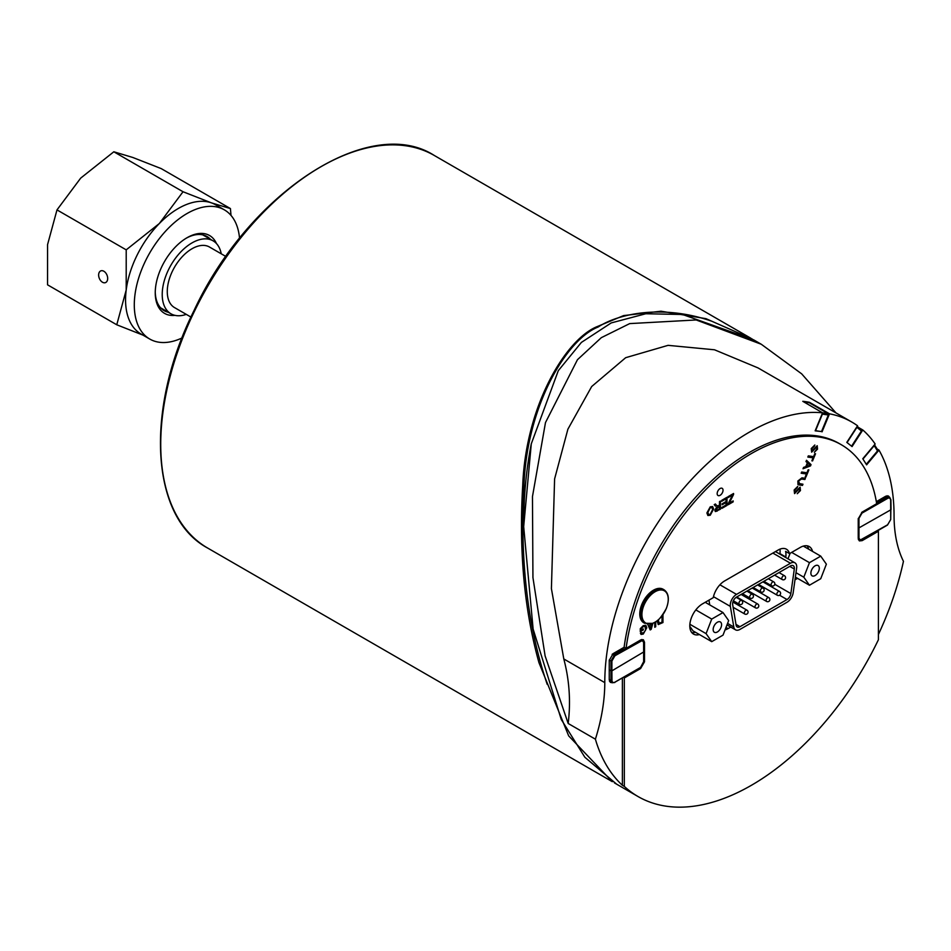 <?xml version="1.0" encoding="UTF-8"?>
<svg xmlns="http://www.w3.org/2000/svg" width="951" height="951" viewBox="0 0 951 951"><rect width="100%" height="100%" fill="white"/><g stroke="black" fill="none" stroke-linecap="round" stroke-linejoin="round"><path stroke-width="1.43" d="M175.032 315.363A44.97 25.962 -60 0 1 155.251 292.801A44.97 25.962 -60 0 1 187.038 237.726A44.97 25.962 -60 0 1 191.971 235.325A44.97 25.962 -60 0 1 216.483 243.575M210.456 239.307A42.831 24.726 120 0 0 206.938 236.478A42.831 24.726 120 0 0 190.224 236.312A42.831 24.726 120 0 0 186.277 238.178M155.251 291.909A42.831 24.726 120 0 0 164.119 310.656A42.831 24.726 120 0 0 168.327 312.273M239.545 238.321A74.594 43.068 120 0 0 224.341 209.838A74.594 43.068 120 0 0 195.217 209.541A74.594 43.068 120 0 0 140.023 273.971A74.594 43.068 120 0 0 149.747 339.043A74.594 43.068 120 0 0 182.021 337.974M224.341 209.838L215.604 204.798A74.594 43.068 120 0 0 211.443 202.872A74.594 43.068 120 0 0 186.479 204.501A74.594 43.068 120 0 0 159.328 223.521A74.594 43.068 120 0 0 126.198 290.043A74.594 43.068 120 0 0 141.01 333.991L149.747 339.043M98.69 274.161A6.324 4.173 68.4 0 1 100.83 270.869A6.324 4.173 68.4 0 1 107.035 275.208A6.324 4.173 68.4 0 1 105.49 282.613A6.324 4.173 68.4 0 1 100.64 280.616A6.324 4.173 68.4 0 1 98.69 274.161M142.947 335.121L116.759 324.778L126.198 290.043L126.21 249.851L159.328 223.521L183.032 191.745L211.443 202.872L230.427 208.566L230.998 215.39M230.427 208.566L161.206 168.6L132.807 157.474L113.823 151.78L80.692 178.122L56.989 209.898L47.562 244.633L47.55 284.825L116.759 324.778M56.989 209.898L126.21 249.851M113.823 151.78L183.032 191.745M643.803 651.887L611.897 670.847L611.897 661.016L614.928 655.762L642.198 640.546L643.625 642.305L643.649 662.169L640.582 667.412L614.251 682.521L612.789 682.438L611.98 681.225L611.897 670.847L610.97 670.847L610.97 680.5L611.992 682.747L614.786 682.521L611.992 682.735L609.496 681.296M619.446 651.126L619.446 649.973M622.097 649.961L623.654 649.069L622.334 648.309M613.502 654.918L623.654 649.069M609.246 669.861L610.97 670.847L610.97 661.016L609.258 660.042M641.188 639.714L642.591 639.892L643.851 642.412L643.649 662.169M547.205 684.34C527.579 626.412 519.828 560.139 523.953 485.521C526.83 405.423 566.927 339.031 598.191 327.001C618.126 313.771 662.383 304.047 711.871 321.248M752.384 339.127L705.975 318.668L660.993 311.215L623.606 315.601L597.62 326.419C566.225 338.52 525.796 405.126 522.717 485.426C518.83 550.688 524.251 609.781 538.967 662.681L568.662 735.86L612.289 781.674M660.79 589.953A18.616 10.746 -60 0 1 662.49 615.226A18.616 10.746 -60 0 1 641.961 615.654A18.616 10.746 -60 0 1 660.79 589.953M644.671 623.274L643.779 622.762A19.353 11.174 -60 0 1 641.129 606.262A19.353 11.174 -60 0 1 663.132 589.251L664.024 589.763A19.353 11.174 120 0 0 660.279 588.859A19.353 11.174 120 0 0 643.185 603.826A19.353 11.174 120 0 0 644.671 623.274L652.838 623.38C654.561 621.823 657.331 624.272 666.294 608.545C669.611 599.51 668.85 593.246 664.024 589.763M858.23 528.304L890.849 509.795L890.707 519.543L887.628 524.774L860.358 539.99L858.967 538.242L858.955 518.39L861.975 513.124L888.305 498.015L889.779 498.098L890.671 499.679L890.707 518.996M882.908 497.86L882.908 499.013M885.559 497.849L876.977 502.817L876.418 502.128M815.387 430.66L821.509 431.576L828.345 415.005A1.106 0.88 -81.8 0 0 827.976 413.542L809.218 402.713L803.845 401.94M523.68 526.997C523.549 498.288 526.081 470.567 531.276 443.855L558.296 370.676L581.394 342.408L611.22 322.924L645.812 313.747L682.521 314.484L753.632 339.84M877.607 530.777L878.415 531.252L878.415 639.726A226.659 130.858 -60 0 1 638.05 796.546A226.659 130.858 -60 0 1 624.332 786.418L622.382 785.288A226.659 130.858 -60 0 1 595.397 739.189A154.24 89.049 120 0 0 604.788 682.628A204.536 118.09 -60 0 1 677.528 495.721A204.536 118.09 -60 0 1 822.567 412.817L815.15 430.827L821.533 431.516M595.397 739.189L568.187 723.485C570.85 701.565 569.387 680.06 563.8 658.96L551.414 588.621L554.599 478.947L567.902 429.174L591.688 386.522L625.675 357.695L668.089 345.344L714.51 349.79L758.006 367.906L851.692 421.982A204.536 118.09 -60 0 1 857.552 425.775L846.806 442.381L852.06 446.578L862.795 429.971A204.536 118.09 -60 0 1 875.158 443.998L862.783 458.739L866.611 464.849L878.986 450.108A204.536 118.09 -60 0 1 894.059 515.62A154.24 89.049 120 0 0 903.45 561.328A226.659 130.858 -60 0 1 878.415 634.472M836 412.924L801.681 373.85L761.275 344.25L696.18 319.964L629.705 323.602L601.317 337.664L577.459 359.704L545.482 422.577L532.465 496.6L532.94 577.59L545.113 655.94L568.187 723.485M699.425 634.543A17.962 10.378 -60 0 1 693.529 634.091A17.962 10.378 -60 0 1 690.771 619.695A17.962 10.378 -60 0 1 702.516 603.861L713.25 597.668A16.583 9.569 -60 0 1 724.603 580.954L778.156 550.035A16.583 9.569 -60 0 1 786.441 549.214A16.583 9.569 -60 0 1 789.508 553.637L800.243 547.443A17.962 10.378 -60 0 1 809.218 546.552A17.962 10.378 -60 0 1 812.558 551.425M785.716 557.512L785.788 557.001A16.583 9.569 120 0 0 785.597 551.378L789.508 553.637M779.856 554.124L779.927 553.625A16.583 9.569 120 0 0 779.963 549.155M730.737 627.066L728.05 628.623A16.583 9.569 -60 0 1 725.042 629.895M709.006 600.117A16.583 9.569 120 0 0 709.137 601.258L709.755 604.919M691.793 632.593A17.962 10.378 120 0 0 695.514 632.296M711.728 641.652L706.082 633.628L711.728 619.077L723.01 612.563L728.656 620.599L723.01 635.137L711.728 641.652L692.958 630.822L689.82 626.34M808.647 549.167A17.962 10.378 120 0 0 807.054 545.803M787.975 558.808L790.126 553.28M797.532 578.351L794.988 579.813M877.155 449.038L878.986 450.108M858.943 427.736L862.795 429.971M851.692 421.982A204.536 118.09 -60 0 0 829.498 413.816L809.42 402.285A204.536 118.09 -60 0 0 802.787 401.322L822.567 412.817M829.498 413.816L822.068 431.825M616.64 784.183L584.853 757.246L561.245 719.467L533.119 629.039L523.68 526.616L531.288 443.832M611.79 682.628L610.376 682.378L609.246 679.87L609.246 660.374L613.157 653.61L624.118 647.274L626.079 648.392A179.668 103.73 -60 0 1 712.644 482.906A179.668 103.73 -60 0 1 841.207 444.664A179.668 103.73 -60 0 1 876.679 503.709L862.141 512.09L858.23 518.866L858.23 538.397L859.359 540.905L862.141 540.644L861.297 540.144M889.351 497.088L888.424 495.982L885.678 496.267L876.335 501.664M623.523 677.469L624.332 677.944L624.332 786.418M622.382 785.288L622.382 678.134M650.71 628.766L651.863 624.153L650.71 628.766L649.485 625.544L651.875 624.165M624.118 647.274A179.668 103.73 -60 0 1 710.682 481.777A179.668 103.73 -60 0 1 839.257 443.535L841.207 444.664M639.785 668.077L640.605 668.553L644.516 661.777L643.851 661.397M643.803 641.854L644.516 642.258L643.351 639.714L640.605 639.999L626.079 648.392M808.659 465.621L810.157 465.158L807.875 463.256L810.157 465.17L809.218 464.504L810.157 465.17L806.614 466.335L808.659 465.621M708.614 514.503L707.853 512.411L710.254 507.751L711.978 507.596L712.656 509.522L710.242 514.313L708.614 514.503L710.242 514.313L712.656 509.51L711.907 507.561M716.067 510.402L715.758 509.688L717.268 510.14L719.491 508.856L719.491 506.17L719.491 508.856L717.268 510.14L715.758 509.688L719.491 506.17M640.605 668.553L624.332 677.944M878.415 531.252L862.141 540.644M644.516 642.258L644.516 661.777M723.033 490.229A4.149 2.389 -60 0 1 721.227 494.401A4.149 2.389 -60 0 1 718.029 495.519A4.149 2.389 -60 0 1 718.029 490.728A4.149 2.389 -60 0 1 722.178 488.327A4.149 2.389 -60 0 1 723.033 490.229M641.236 632.546L641.747 633.39L641.247 632.546L640.403 633.307L641.236 632.546L643.268 633.14L645.574 630.192L645.123 626.364L645.574 630.192L643.28 633.14L641.236 632.546M641.212 630.168L643.268 628.968L643.268 629.931L640.296 631.654L640.296 628.647L643.209 625.687L645.824 625.318L646.799 627.779L645.836 625.318L643.209 625.699L640.296 628.647L640.296 631.654L643.28 629.931L643.28 628.98L641.212 630.168L641.212 628.659L643.268 626.638L645.123 626.364M643.28 634.055L641.081 634.436L640.403 633.295L641.093 634.436L643.28 634.055L646.799 627.779M655.703 621.883L655.703 626.745L654.763 627.28L654.763 622.453L654.763 627.28L655.703 626.745L655.703 621.883M658.247 624.569L657.212 620.813L658.258 624.569L662.966 622.548L662.966 614.643L662.954 622.548M710.254 515.228L707.889 515.513L706.89 512.946L710.254 506.824L712.62 506.538L713.619 508.975L712.62 506.55L710.254 506.824L706.89 512.958L707.889 515.513L710.254 515.228L713.619 508.975M715.39 503.994L716.329 505.147L715.402 503.994L714.237 504.66L715.449 506.17L714.225 504.66L715.402 503.994M717.244 506.063L719.491 505.231L719.491 501.629L720.418 501.082L720.418 509.213L720.43 501.094L719.491 501.629L719.491 505.243L717.244 506.063M717.304 511.008L715.342 511.531L714.795 510.247L716.781 506.883L714.795 510.247L715.342 511.531L720.43 509.213M807.375 462.816L805.984 461.568L806.496 460.296L811.037 464.635L806.507 460.296L805.984 461.568L807.375 462.828L805.818 466.608L807.375 462.828M810.502 465.931L803.013 468.76L803.571 467.393L805.818 466.608L803.583 467.405L803.013 468.76L810.502 465.931L811.037 464.635M722.142 503.816L726.041 501.557L726.041 498.8L721.726 501.296L721.726 500.333L726.98 497.302L726.98 505.433L721.88 508.369L721.88 507.406L726.041 505.005L726.041 502.52L722.142 504.779L722.142 503.816L722.154 504.779L726.053 502.52L726.053 505.005L721.88 507.406L721.88 508.369L726.98 505.433L726.98 497.302L721.726 500.345L721.726 501.296L726.053 498.8L726.053 501.569L722.154 503.816M813.093 457.823L807.839 457.062L808.326 455.862L813.592 456.623L814.817 453.651L815.518 453.746L812.57 460.914L811.869 460.819L813.093 457.823L811.869 460.819L812.57 460.926L815.53 453.758L814.817 453.651L813.592 456.623L808.338 455.874L807.839 457.074L813.105 457.823M728.109 503.816L732.496 495.079L728.002 497.67L728.002 496.707L733.566 493.498L733.566 494.496L733.566 493.498L728.002 496.719L728.002 497.67L732.496 495.079L728.121 504.779L733.162 501.855L728.109 504.767L728.121 503.816M729.227 503.174L733.162 500.892L733.162 501.855L733.162 500.904L729.227 503.174L733.566 494.496M811.643 452.177L811.227 448.575L814.841 445.009L811.239 448.575L811.643 452.177L816.79 446.863L816.826 449.086L814.353 452.284L817.539 449.134L817.206 445.71L811.869 450.952L817.206 445.71L817.539 449.134L814.353 452.284L816.826 449.086L816.945 446.922M814.841 445.009L814.436 446.15L814.841 445.009M794.56 493.605L794.144 490.003L794.56 493.605L799.708 488.291L799.743 490.502L797.271 493.712L800.457 490.561L800.136 487.126L794.786 492.38L800.124 487.126L800.457 490.561L797.271 493.7L799.743 490.502L799.874 488.339M794.144 490.003L797.758 486.425L794.156 490.003M806.436 473.978L801.17 473.218L801.669 472.017L806.935 472.778L808.16 469.794L808.861 469.901L805.913 477.069L805.2 476.962L806.436 473.978L805.212 476.962L805.913 477.069L808.873 469.901L808.16 469.794L806.935 472.778L801.669 472.017L801.182 473.218L806.436 473.978M798.662 483.477L802.953 484.225L802.466 485.426L802.965 484.225L798.662 483.477M797.972 484.618L799.018 484.927L797.972 484.618L797.853 481.016L801.943 477.818L805.39 478.317L804.903 479.518L805.402 478.317L801.955 477.818L797.853 481.016L799.018 484.927L802.466 485.426M652.862 623.38L651.197 629.336L650.187 629.919L647.655 624.236L650.187 629.931L651.197 629.348L652.862 623.38M658.793 623.404L662.027 622.132L662.027 615.927L662.027 622.132L658.793 623.404M659.34 623.511L658.223 619.981M717.886 506.122L716.329 505.147M806.614 466.335L807.875 463.256M812.047 451.012L811.964 448.622L814.436 446.15M794.965 492.44L794.881 490.05L797.366 487.566M799.518 483.726L798.614 481.016L801.467 479.019L804.903 479.518M734.707 603.112L736.026 602.34M745.418 596.919L746.737 596.158M751.159 593.602L752.098 593.067M756.52 590.512L757.448 589.977M761.87 587.421L762.809 586.886M766.387 583.843A5.528 3.186 120 0 0 766.863 583.046M866.278 464.302L877.523 450.905A1.106 0.868 -32.1 0 0 877.428 449.633M851.585 446.185L861.428 430.969A1.106 0.903 -51.4 0 0 861.237 429.59L857.184 426.345L861.333 429.65M739.973 629.407L787.024 602.245A8.844 5.112 120 0 0 793.182 592.723L796.629 568.163A8.844 5.112 120 0 0 794.893 562.802A8.844 5.112 120 0 0 790.471 563.242L736.526 594.387A8.844 5.112 120 0 0 730.368 606.417L733.803 626.994A8.844 5.112 120 0 0 735.551 629.847A8.844 5.112 120 0 0 739.973 629.407M736.122 625.187L732.674 604.61A5.528 3.186 -60 0 1 736.526 597.097L790.471 565.952A5.528 3.186 -60 0 1 793.229 565.679A5.528 3.186 -60 0 1 794.311 569.019L790.863 593.579A5.528 3.186 -60 0 1 787.024 599.534L739.973 626.697A5.528 3.186 -60 0 1 737.203 626.971A5.528 3.186 -60 0 1 736.122 625.187M803.809 577.198L809.456 562.659L820.737 556.145L826.371 564.169L820.737 578.719L809.456 585.234L803.809 577.198L795.987 572.692M818.74 571.016A5.956 3.435 -60 0 1 812.118 575.854A5.956 3.435 -60 0 1 812.118 568.971A5.956 3.435 -60 0 1 818.074 565.524A5.956 3.435 -60 0 1 818.74 571.016M795.369 577.102L809.456 585.234M803.333 546.1L820.737 556.145M791.66 552.388L809.456 562.659M721.013 627.434A5.956 3.435 -60 0 1 714.391 632.272A5.956 3.435 -60 0 1 714.391 625.389A5.956 3.435 -60 0 1 720.347 621.954A5.956 3.435 -60 0 1 721.013 627.434M689.879 624.272L706.082 633.628M705.226 602.304L723.01 612.563M695.835 609.912L711.728 619.077M221.238 253.81A42.129 24.322 120 0 0 213.072 240.829A42.129 24.322 120 0 0 170.942 265.139A42.129 24.322 120 0 0 170.942 313.782A42.129 24.322 120 0 0 186.277 314.365M190.937 317.063L174.52 307.589A34.961 20.185 -60 0 1 174.52 267.207A34.961 20.185 -60 0 1 209.493 247.022L225.898 256.497M620.777 649.212L621.776 649.783M625.948 648.32L613.966 654.668M612.147 654.347L613.098 654.906M611.897 680.5L609.246 679.513M614.928 655.762L614.453 654.954L610.97 661.016L611.897 661.016M640.225 640.225L640.582 640.95M642.591 639.892L643.649 642.686M643.661 661.634L640.582 667.412M614.928 682.212L640.118 667.673M160.731 444.307A226.659 130.858 -60 0 1 259.659 216.21A226.659 130.858 -60 0 1 434.322 155.489C369.535 113.704 248.615 192.661 193.838 310.941C144.6 409.584 150.389 517.51 207.675 548.061A226.659 130.858 -60 0 1 160.731 444.307M884.204 497.123L885.203 497.694M886.974 496.779L885.892 496.149M890.707 500.06L889.637 497.254L887.152 497.504L876.656 503.566M886.665 497.218L887.628 498.312M858.337 539.372L859.038 540.109L861.975 539.586M890.707 519.543L887.485 525.071L861.832 539.883L858.468 539.776M858.23 537.957L858.955 537.874M887.045 495.756L889.66 497.266L890.897 499.786L891.039 509.522M858.254 518.473L858.955 518.39M861.642 512.423L861.975 513.124M827.976 413.542L822.449 412.746M815.542 430.72L822.377 414.137A1.106 0.88 -81.8 0 0 822.413 413.198M822.056 414.065L828.345 415.005M604.788 682.628L563.8 658.96M785.788 557.001L779.927 553.625M728.05 628.623L725.993 627.434M862.973 459.036L874.219 445.639A1.106 0.868 -32.1 0 0 874.468 444.818M874.005 445.365L877.523 450.905M847.056 442.572L856.899 427.356A1.106 0.903 -51.4 0 0 857.089 426.5M856.649 427.165L861.428 430.969M772.878 553.09L790.471 563.242M789.722 566.38L794.311 569.019M738.951 603.279A2.211 1.272 120 0 0 739.403 604.289A2.211 2.211 0 0 0 742.422 603.481A2.211 2.211 0 0 0 741.614 600.461A2.211 1.272 120 0 0 739.914 601.056A2.211 1.272 120 0 0 738.951 603.279M749.661 597.097A2.211 1.272 120 0 0 750.113 598.108A2.211 2.211 0 0 0 753.133 597.299A2.211 2.211 0 0 0 752.324 594.28A2.211 1.272 120 0 0 750.624 594.862A2.211 1.272 120 0 0 749.661 597.097M760.372 590.904A2.211 1.272 120 0 0 760.824 591.926A2.211 2.211 0 0 0 763.843 591.118A2.211 2.211 0 0 0 763.035 588.087A2.211 1.272 120 0 0 761.335 588.681A2.211 1.272 120 0 0 760.372 590.904M771.083 584.722A2.211 1.272 120 0 0 771.534 585.733A2.211 2.211 0 0 0 774.554 584.924A2.211 2.211 0 0 0 773.745 581.905A2.211 1.272 120 0 0 772.046 582.499A2.211 1.272 120 0 0 771.083 584.722M781.793 578.541A2.211 1.272 120 0 0 782.245 579.551A2.211 2.211 0 0 0 785.264 578.743A2.211 2.211 0 0 0 784.456 575.724A2.211 1.272 120 0 0 782.756 576.318A2.211 1.272 120 0 0 781.793 578.541M776.824 594.232A2.211 1.272 120 0 0 777.276 595.243A2.211 2.211 0 0 0 780.307 594.434A2.211 2.211 0 0 0 779.487 591.415A2.211 1.272 120 0 0 777.787 591.997A2.211 1.272 120 0 0 776.824 594.232M766.114 600.414A2.211 1.272 120 0 0 766.565 601.424A2.211 2.211 0 0 0 769.597 600.616A2.211 2.211 0 0 0 768.777 597.597A2.211 1.272 120 0 0 767.077 598.191A2.211 1.272 120 0 0 766.114 600.414M755.011 606.821A2.211 1.272 120 0 0 755.474 607.832A2.211 2.211 0 0 0 758.494 607.023A2.211 2.211 0 0 0 757.685 604.004A2.211 1.272 120 0 0 755.974 604.598A2.211 1.272 120 0 0 755.011 606.821M744.3 613.003A2.211 1.272 120 0 0 744.764 614.013A2.211 2.211 0 0 0 747.783 613.205A2.211 2.211 0 0 0 746.975 610.185A2.211 1.272 120 0 0 745.263 610.78A2.211 1.272 120 0 0 744.3 613.003M727.563 623.392L733.803 626.994M713.464 596.657L730.368 606.417M719.907 584.794L736.526 594.387M735.991 624.403L739.973 626.697M779.535 595.219L787.024 599.534M774.803 584.306L790.863 593.579M622.548 649.331L613.466 654.573L612.527 654.026M641.925 639.5L642.614 639.904M750.981 338.306L434.322 155.489M611.873 781.425L207.675 548.061M886.059 497.195L876.977 502.449M761.275 344.25L753.644 339.84M638.05 796.546L614.453 782.911M877.678 449.871L874.492 444.783M775.469 551.592L794.893 562.802M733.352 600.794L739.403 604.289M736.169 597.311L741.614 600.461M742.446 593.674L750.113 598.108M746.868 591.118L752.324 594.28M753.156 587.492L760.824 591.926M757.578 584.936L763.035 588.087M763.867 581.311L771.534 585.733M768.289 578.755L773.745 581.905M774.578 575.129L782.245 579.551M779 572.573L784.456 575.724M758.506 584.401L777.276 595.243M762.928 581.846L779.487 591.415M747.795 590.583L766.565 601.424M752.217 588.027L768.777 597.597M736.692 596.99L755.474 607.832M741.114 594.434L757.685 604.004M733.126 607.297L744.764 614.013M732.888 602.054L746.975 610.185M726.98 624.902L735.551 629.847M160.6 307.815L170.942 313.782M202.729 234.849L213.072 240.829"/></g></svg>
